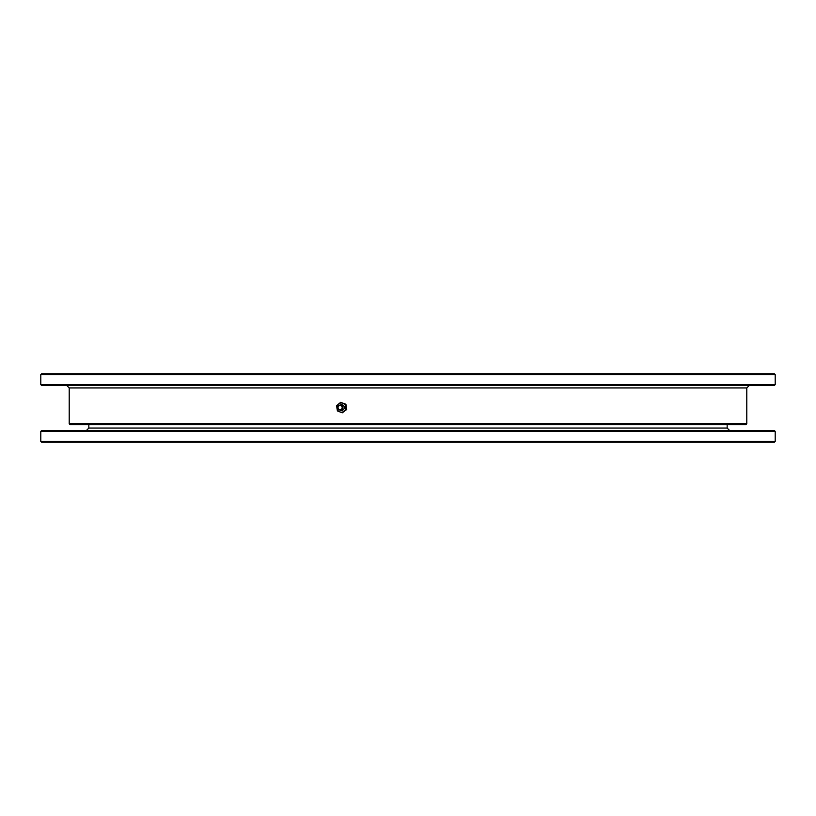 <?xml version="1.0" encoding="UTF-8"?>
<svg xmlns="http://www.w3.org/2000/svg" width="816" height="816" viewBox="0 0 816 816"><rect width="100%" height="100%" fill="white"/><g stroke="black" fill="none" stroke-linecap="round" stroke-linejoin="round"><path stroke-width="1.22" d="M775.2 431.399L775.2 441.415L40.8 441.415L40.8 431.399L775.2 431.399L774.364 430.562L41.636 430.562L40.8 431.399M775.2 441.415L774.364 442.252L41.636 442.252L40.8 441.415M88.842 424.708L88.842 428.053L86.333 430.562M40.8 374.585L41.636 373.748L774.364 373.748L775.2 374.585L40.8 374.585L40.8 384.601L775.2 384.601L775.2 374.585M775.2 384.601L774.364 385.438L41.636 385.438L40.8 384.601M69.207 423.871L746.793 423.871L745.957 424.708L70.043 424.708L69.207 423.871L69.207 387.947L66.698 385.438M340.66 402.339L345.923 404.257L346.718 409.499L345.505 404.257L340.66 402.339L336.6 405.664L337.396 410.907L342.251 412.825L346.3 409.499M346.718 409.499L342.251 412.825M338.589 404.002A4.6 4.508 90 0 1 345.872 406.878A4.6 4.508 90 0 1 339.782 411.866A4.6 4.508 90 0 1 338.589 404.002M339.864 405.124A2.927 2.866 90 0 1 344.25 407.133A2.927 2.866 90 0 1 339.864 410.04M341.924 409.428A2.203 2.162 -90 0 0 341.924 405.736M342.7 407.204A2.499 2.448 -90 0 0 338.752 405.634A2.499 2.448 -90 0 0 339.395 409.907A2.499 2.448 -90 0 0 342.7 407.204M342.139 407.266A2.091 2.05 -90 0 0 338.824 405.95A2.091 2.05 -90 0 0 339.374 409.53A2.091 2.05 -90 0 0 342.139 407.266M88.842 428.053L727.158 428.053L729.667 430.562M746.793 423.871L746.793 387.947L69.207 387.947M727.158 424.708L727.158 428.053M746.793 387.947L749.302 385.438"/></g></svg>
